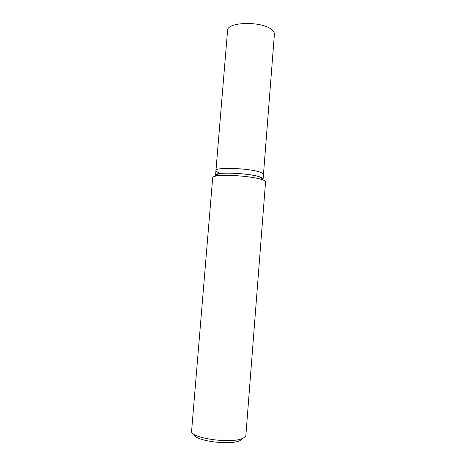 <?xml version="1.0" encoding="UTF-8"?>
<svg xmlns="http://www.w3.org/2000/svg" width="466" height="466" viewBox="0 0 466 466"><rect width="100%" height="100%" fill="white"/><g stroke="black" fill="none" stroke-linecap="round" stroke-linejoin="round"><path stroke-width="0.7" d="M245.873 435.326C245.774 436.45 244.726 437.452 242.728 438.32C231.113 444.168 189.161 437.953 191.608 430.963L212.7 177.604C212.77 176.946 213.929 176.41 216.189 175.997C225.16 174.121 253.813 176.422 262.37 179.713L262.871 179.893C264.7 180.598 265.591 181.251 265.556 181.857L245.873 435.326M194.118 434.347C193.705 440.679 229.942 445.712 240.06 440.58L242.85 438.267M262.673 179.66L263.109 179.049C263.144 178.484 262.329 177.878 260.657 177.226L260.203 177.057C252.467 174.045 226.872 171.983 218.746 173.725C215.81 174.29 214.908 175.059 216.043 176.026M260.657 177.226C251.139 173.113 214.296 171.552 215.566 175.222L215.944 170.608C215.927 171.307 216.993 172.036 219.148 172.799M263.109 179.049L263.471 174.435C263.506 173.841 262.69 173.206 261.024 172.531C251.524 168.255 214.698 166.764 215.944 170.608L227.565 30.593C226.779 21.535 263.197 20.929 272.167 30.086C273.746 31.513 274.486 32.94 274.387 34.362L263.471 174.435C263.506 173.841 262.69 173.206 261.024 172.531C251.524 168.255 214.698 166.764 215.944 170.608M218.746 173.725L216.189 175.997M260.203 177.057L262.37 179.713"/></g></svg>
